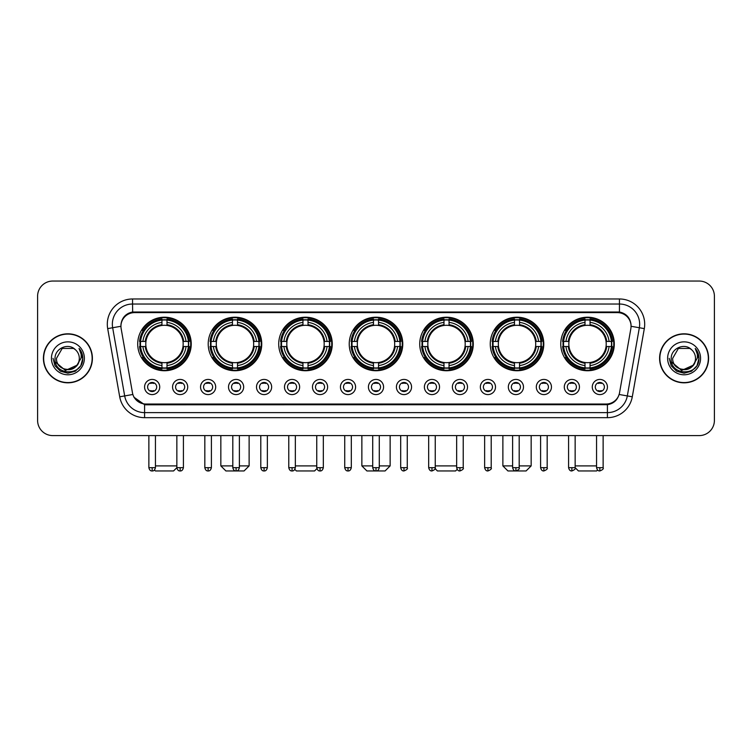 <?xml version="1.0" encoding="UTF-8"?>
<svg xmlns="http://www.w3.org/2000/svg" width="752" height="752" viewBox="0 0 752 752"><rect width="100%" height="100%" fill="white"/><g stroke="black" fill="none" stroke-linecap="round" stroke-linejoin="round"><path stroke-width="1.13" d="M419.738 343.974A26.771 26.771 0 0 0 446.509 370.745A26.771 26.771 0 0 0 473.281 343.974A26.771 26.771 0 0 0 446.509 317.212A26.771 26.771 0 0 0 419.738 343.974M208.21 343.974A26.771 26.771 0 0 0 234.981 370.745A26.771 26.771 0 0 0 261.752 343.974A26.771 26.771 0 0 0 234.981 317.212A26.771 26.771 0 0 0 208.21 343.974M278.719 343.974A26.771 26.771 0 0 0 305.491 370.745A26.771 26.771 0 0 0 332.262 343.974A26.771 26.771 0 0 0 305.491 317.212A26.771 26.771 0 0 0 278.719 343.974M349.229 343.974A26.771 26.771 0 0 0 376 370.745A26.771 26.771 0 0 0 402.771 343.974A26.771 26.771 0 0 0 376 317.212A26.771 26.771 0 0 0 349.229 343.974M490.248 343.974A26.771 26.771 0 0 0 517.019 370.745A26.771 26.771 0 0 0 543.79 343.974A26.771 26.771 0 0 0 517.019 317.212A26.771 26.771 0 0 0 490.248 343.974M560.757 343.974A26.771 26.771 0 0 0 587.528 370.745A26.771 26.771 0 0 0 614.29 343.974A26.771 26.771 0 0 0 587.528 317.212A26.771 26.771 0 0 0 560.757 343.974M137.71 343.974A26.771 26.771 0 0 0 164.472 370.745A26.771 26.771 0 0 0 191.243 343.974A26.771 26.771 0 0 0 164.472 317.212A26.771 26.771 0 0 0 137.71 343.974M187.709 387.007A7.576 7.576 0 0 1 180.132 394.584A7.576 7.576 0 0 1 172.556 387.007A7.576 7.576 0 0 1 180.132 379.431A7.576 7.576 0 0 1 187.709 387.007M175.583 387.007A4.55 4.55 0 0 0 180.132 391.557A4.55 4.55 0 0 0 184.682 387.007A4.55 4.55 0 0 0 180.132 382.467A4.55 4.55 0 0 0 175.583 387.007M215.692 387.007A7.576 7.576 0 0 1 208.116 394.584A7.576 7.576 0 0 1 200.54 387.007A7.576 7.576 0 0 1 208.116 379.431A7.576 7.576 0 0 1 215.692 387.007M203.566 387.007A4.55 4.55 0 0 0 208.116 391.557A4.55 4.55 0 0 0 212.656 387.007A4.55 4.55 0 0 0 208.116 382.467A4.55 4.55 0 0 0 203.566 387.007M243.667 387.007A7.576 7.576 0 0 1 236.09 394.584A7.576 7.576 0 0 1 228.514 387.007A7.576 7.576 0 0 1 236.09 379.431A7.576 7.576 0 0 1 243.667 387.007M231.55 387.007A4.55 4.55 0 0 0 236.09 391.557A4.55 4.55 0 0 0 240.64 387.007A4.55 4.55 0 0 0 236.09 382.467A4.55 4.55 0 0 0 231.55 387.007M271.651 387.007A7.576 7.576 0 0 1 264.074 394.584A7.576 7.576 0 0 1 256.498 387.007A7.576 7.576 0 0 1 264.074 379.431A7.576 7.576 0 0 1 271.651 387.007M259.534 387.007A4.55 4.55 0 0 0 264.074 391.557A4.55 4.55 0 0 0 268.624 387.007A4.55 4.55 0 0 0 264.074 382.467A4.55 4.55 0 0 0 259.534 387.007M299.634 387.007A7.576 7.576 0 0 1 292.058 394.584A7.576 7.576 0 0 1 284.482 387.007A7.576 7.576 0 0 1 292.058 379.431A7.576 7.576 0 0 1 299.634 387.007M287.508 387.007A4.55 4.55 0 0 0 292.058 391.557A4.55 4.55 0 0 0 296.598 387.007A4.55 4.55 0 0 0 292.058 382.467A4.55 4.55 0 0 0 287.508 387.007M327.618 387.007A7.576 7.576 0 0 1 320.042 394.584A7.576 7.576 0 0 1 312.465 387.007A7.576 7.576 0 0 1 320.042 379.431A7.576 7.576 0 0 1 327.618 387.007M315.492 387.007A4.55 4.55 0 0 0 320.042 391.557A4.55 4.55 0 0 0 324.582 387.007A4.55 4.55 0 0 0 320.042 382.467A4.55 4.55 0 0 0 315.492 387.007M355.593 387.007A7.576 7.576 0 0 1 348.016 394.584A7.576 7.576 0 0 1 340.44 387.007A7.576 7.576 0 0 1 348.016 379.431A7.576 7.576 0 0 1 355.593 387.007M343.476 387.007A4.55 4.55 0 0 0 348.016 391.557A4.55 4.55 0 0 0 352.566 387.007A4.55 4.55 0 0 0 348.016 382.467A4.55 4.55 0 0 0 343.476 387.007M383.576 387.007A7.576 7.576 0 0 1 376 394.584A7.576 7.576 0 0 1 368.424 387.007A7.576 7.576 0 0 1 376 379.431A7.576 7.576 0 0 1 383.576 387.007M371.45 387.007A4.55 4.55 0 0 0 376 391.557A4.55 4.55 0 0 0 380.55 387.007A4.55 4.55 0 0 0 376 382.467A4.55 4.55 0 0 0 371.45 387.007M411.56 387.007A7.576 7.576 0 0 1 403.984 394.584A7.576 7.576 0 0 1 396.407 387.007A7.576 7.576 0 0 1 403.984 379.431A7.576 7.576 0 0 1 411.56 387.007M399.434 387.007A4.55 4.55 0 0 0 403.984 391.557A4.55 4.55 0 0 0 408.524 387.007A4.55 4.55 0 0 0 403.984 382.467A4.55 4.55 0 0 0 399.434 387.007M439.535 387.007A7.576 7.576 0 0 1 431.958 394.584A7.576 7.576 0 0 1 424.382 387.007A7.576 7.576 0 0 1 431.958 379.431A7.576 7.576 0 0 1 439.535 387.007M427.418 387.007A4.55 4.55 0 0 0 431.958 391.557A4.55 4.55 0 0 0 436.508 387.007A4.55 4.55 0 0 0 431.958 382.467A4.55 4.55 0 0 0 427.418 387.007M467.518 387.007A7.576 7.576 0 0 1 459.942 394.584A7.576 7.576 0 0 1 452.366 387.007A7.576 7.576 0 0 1 459.942 379.431A7.576 7.576 0 0 1 467.518 387.007M455.402 387.007A4.55 4.55 0 0 0 459.942 391.557A4.55 4.55 0 0 0 464.492 387.007A4.55 4.55 0 0 0 459.942 382.467A4.55 4.55 0 0 0 455.402 387.007M495.502 387.007A7.576 7.576 0 0 1 487.926 394.584A7.576 7.576 0 0 1 480.349 387.007A7.576 7.576 0 0 1 487.926 379.431A7.576 7.576 0 0 1 495.502 387.007M483.376 387.007A4.55 4.55 0 0 0 487.926 391.557A4.55 4.55 0 0 0 492.466 387.007A4.55 4.55 0 0 0 487.926 382.467A4.55 4.55 0 0 0 483.376 387.007M523.486 387.007A7.576 7.576 0 0 1 515.91 394.584A7.576 7.576 0 0 1 508.333 387.007A7.576 7.576 0 0 1 515.91 379.431A7.576 7.576 0 0 1 523.486 387.007M511.36 387.007A4.55 4.55 0 0 0 515.91 391.557A4.55 4.55 0 0 0 520.45 387.007A4.55 4.55 0 0 0 515.91 382.467A4.55 4.55 0 0 0 511.36 387.007M551.46 387.007A7.576 7.576 0 0 1 543.884 394.584A7.576 7.576 0 0 1 536.308 387.007A7.576 7.576 0 0 1 543.884 379.431A7.576 7.576 0 0 1 551.46 387.007M539.344 387.007A4.55 4.55 0 0 0 543.884 391.557A4.55 4.55 0 0 0 548.434 387.007A4.55 4.55 0 0 0 543.884 382.467A4.55 4.55 0 0 0 539.344 387.007M579.444 387.007A7.576 7.576 0 0 1 571.868 394.584A7.576 7.576 0 0 1 564.291 387.007A7.576 7.576 0 0 1 571.868 379.431A7.576 7.576 0 0 1 579.444 387.007M567.318 387.007A4.55 4.55 0 0 0 571.868 391.557A4.55 4.55 0 0 0 576.417 387.007A4.55 4.55 0 0 0 571.868 382.467A4.55 4.55 0 0 0 567.318 387.007M607.428 387.007A7.576 7.576 0 0 1 599.852 394.584A7.576 7.576 0 0 1 592.275 387.007A7.576 7.576 0 0 1 599.852 379.431A7.576 7.576 0 0 1 607.428 387.007M595.302 387.007A4.55 4.55 0 0 0 599.852 391.557A4.55 4.55 0 0 0 604.392 387.007A4.55 4.55 0 0 0 599.852 382.467A4.55 4.55 0 0 0 595.302 387.007M159.725 387.007A7.576 7.576 0 0 1 152.148 394.584A7.576 7.576 0 0 1 144.572 387.007A7.576 7.576 0 0 1 152.148 379.431A7.576 7.576 0 0 1 159.725 387.007M147.608 387.007A4.55 4.55 0 0 0 152.148 391.557A4.55 4.55 0 0 0 156.698 387.007A4.55 4.55 0 0 0 152.148 382.467A4.55 4.55 0 0 0 147.608 387.007M121.147 328.615A13.639 13.639 0 0 1 134.57 312.616L617.43 312.616A13.639 13.639 0 0 1 630.853 328.615L619.545 392.76A13.639 13.639 0 0 1 606.112 404.031L145.888 404.031A13.639 13.639 0 0 1 132.455 392.76L121.147 328.615M140.107 346.503A24.496 24.496 0 0 1 140.107 341.455M563.163 346.503A24.496 24.496 0 0 1 563.163 341.455M492.654 346.503A24.496 24.496 0 0 1 492.654 341.455M351.635 346.503A24.496 24.496 0 0 1 351.635 341.455M281.126 346.503A24.496 24.496 0 0 1 281.126 341.455M210.616 346.503A24.496 24.496 0 0 1 210.616 341.455M422.145 346.503A24.496 24.496 0 0 1 422.145 341.455M43.409 358.319A24.496 24.496 0 0 0 67.906 382.815A24.496 24.496 0 0 0 92.402 358.319A24.496 24.496 0 0 0 67.906 333.822A24.496 24.496 0 0 0 43.409 358.319M659.598 358.319A24.496 24.496 0 0 0 684.094 382.815A24.496 24.496 0 0 0 708.591 358.319A24.496 24.496 0 0 0 684.094 333.822A24.496 24.496 0 0 0 659.598 358.319M120.997 324.234L120.959 326.274L120.997 324.234C122.05 317.513 125.904 313.443 132.549 312.005L619.451 312.005C626.087 313.434 629.941 317.504 631.003 324.234L631.041 326.274M132.549 298.976L619.451 298.976A25.258 25.258 0 0 1 644.314 328.615L632.291 396.802A25.258 25.258 0 0 1 607.419 417.67L144.581 417.67A25.258 25.258 0 0 1 119.709 396.802L107.686 328.615A25.258 25.258 0 0 1 132.549 298.976L132.549 304.024L619.451 304.024A20.201 20.201 0 0 1 639.341 327.74L627.318 395.919A20.201 20.201 0 0 1 607.419 412.622L144.581 412.622A20.201 20.201 0 0 1 124.682 395.919L112.659 327.74A20.201 20.201 0 0 1 132.549 304.024L132.662 311.986M124.635 316.15L128.263 313.405M128.385 313.34L131.91 312.118M607.419 417.67L607.419 404.698C613.425 403.702 617.307 400.29 619.075 394.471C617.317 400.29 613.435 403.692 607.419 404.698L146.151 404.792L144.581 404.698L133.941 397.216M629.697 319.553L631.003 324.234M714.4 296.194A15.153 15.153 0 0 0 699.247 281.051L52.753 281.051A15.153 15.153 0 0 0 37.6 296.194L37.6 420.443A15.153 15.153 0 0 0 52.753 435.596L699.247 435.596A15.153 15.153 0 0 0 714.4 420.443L714.4 296.194L714.4 420.443M619.131 394.48L627.318 395.919L639.341 327.74L644.314 328.615M37.6 296.194L37.6 420.443M699.247 281.051L52.753 281.051M52.753 435.596L699.247 435.596M92.148 358.319A24.243 24.243 0 0 0 67.906 334.076A24.243 24.243 0 0 0 43.663 358.319A24.243 24.243 0 0 0 67.906 382.571A24.243 24.243 0 0 0 92.148 358.319M77.381 365.049L65.471 370.445L55.375 362.022M79.317 358.319C80.022 373.048 55.789 373.048 56.494 358.319L62.2 348.439L73.611 348.439L75.379 349.699C68.376 342.357 54.887 348.402 55.018 358.319C53.73 375.944 82.306 376.404 82.767 359.174L82.795 358.319C82.748 354.577 81.507 351.287 79.054 348.458C80.915 351.513 81.573 354.803 81.019 358.319L76.648 365.66A11.412 11.412 0 0 0 79.317 358.319C80.022 373.048 55.789 373.048 56.494 358.319L62.2 348.439L73.611 348.439L75.379 349.699L73.611 348.439L62.2 348.439L56.494 358.319C55.789 373.048 80.022 373.048 79.317 358.319A11.412 11.412 0 0 0 75.379 349.699M76.648 365.66C70.594 373.847 55.892 368.612 56.494 358.319M51.437 358.319A16.469 16.469 0 0 0 67.906 374.787A16.469 16.469 0 0 0 84.374 358.319A16.469 16.469 0 0 0 67.906 341.859A16.469 16.469 0 0 0 51.437 358.319M79.054 348.458L82.786 358.751L82.09 353.816L82.786 358.751L82.09 353.816L82.786 358.751L79.167 348.58L82.786 358.751L79.167 348.58L82.795 358.319L80.793 365.763L75.35 371.215L67.906 373.208L60.461 371.215L55.009 365.763L53.016 358.319M79.167 348.58L82.786 358.76M708.337 358.319A24.243 24.243 0 0 0 684.094 334.076A24.243 24.243 0 0 0 659.852 358.319A24.243 24.243 0 0 0 684.094 382.571A24.243 24.243 0 0 0 708.337 358.319M693.57 365.049L681.66 370.445L671.564 362.022M695.506 358.319C696.211 373.048 671.978 373.048 672.683 358.319L678.389 348.439L689.8 348.439L691.577 349.699C684.564 342.357 671.085 348.402 671.207 358.319C669.929 375.944 698.495 376.404 698.956 359.174L698.984 358.319C698.937 354.577 697.696 351.287 695.243 348.458C697.104 351.513 697.762 354.803 697.217 358.319L692.846 365.66A11.412 11.412 0 0 0 695.506 358.319C696.211 373.048 671.978 373.048 672.683 358.319L678.389 348.439L689.8 348.439L691.577 349.699L689.8 348.439L678.389 348.439L672.683 358.319C671.978 373.048 696.211 373.048 695.506 358.319A11.412 11.412 0 0 0 691.577 349.699M692.846 365.66C686.783 373.847 672.091 368.612 672.683 358.319M667.626 358.319A16.469 16.469 0 0 0 684.094 374.787A16.469 16.469 0 0 0 700.563 358.319A16.469 16.469 0 0 0 684.094 341.859A16.469 16.469 0 0 0 667.626 358.319M695.243 348.458L698.975 358.751L698.279 353.816L698.975 358.751L698.279 353.816L698.975 358.751L695.356 348.58L698.975 358.751L695.356 348.58L698.984 358.319L696.991 365.763L691.539 371.215L684.094 373.208L676.65 371.215L671.207 365.763L669.205 358.319M695.356 348.58L698.975 358.76M176.852 435.596L176.852 467.669C177.425 470.009 178.515 471.109 180.132 470.949L180.132 467.669L176.852 467.669L173.562 470.949L155.382 470.949L154.451 470.019M155.438 465.902L176.852 465.902M167 367.888L167 368.903A25.051 25.051 0 0 0 189.401 346.503L188.385 346.503A24.045 24.045 0 0 1 167 367.888L167 365.547A21.714 21.714 0 0 0 186.045 346.503L182.99 346.503A18.687 18.687 0 0 0 167 325.466L167 320.07A24.045 24.045 0 0 1 188.385 341.455L189.401 341.455A25.051 25.051 0 0 0 167 319.055L167 320.07M140.568 346.503L139.552 346.503A25.051 25.051 0 0 0 161.953 368.903L161.953 367.888A24.045 24.045 0 0 1 140.568 346.503L142.908 346.503A21.714 21.714 0 0 0 161.953 365.547L161.953 362.492A18.687 18.687 0 0 0 182.99 346.503L183.742 346.503A19.43 19.43 0 0 1 167 363.244L167 365.547M161.953 320.07L161.953 319.055A25.051 25.051 0 0 0 139.552 341.455L140.568 341.455A24.045 24.045 0 0 1 161.953 320.07L161.953 322.411A21.714 21.714 0 0 0 142.908 341.455L145.954 341.455A18.687 18.687 0 0 0 161.953 362.492L161.953 363.244A19.43 19.43 0 0 1 145.211 346.503L142.908 346.503M140.615 346.503A23.989 23.989 0 0 1 140.615 341.455M167 320.117A23.989 23.989 0 0 0 161.953 320.117M188.329 341.455A23.989 23.989 0 0 1 188.329 346.503M188.385 341.455L186.045 341.455A21.714 21.714 0 0 0 167 322.411M186.045 346.503L188.385 346.503M161.953 365.547L161.953 367.888M182.99 341.455L186.045 341.455M182.99 346.503A18.687 18.687 0 0 1 167 362.492L167 363.244M161.953 362.492A18.687 18.687 0 0 1 145.954 346.503L145.211 346.503M167 367.831A23.989 23.989 0 0 1 161.953 367.831M142.908 341.455L140.568 341.455M161.953 325.428L161.953 322.411M167 325.466A18.687 18.687 0 0 0 145.954 341.455L145.211 341.455A19.43 19.43 0 0 1 161.953 324.714M167 325.428L167 324.714A19.43 19.43 0 0 1 183.742 341.455M143.463 330.344L142.025 330.344A26.264 26.264 0 0 1 190.735 343.974A26.264 26.264 0 0 1 142.025 357.614L143.463 357.614M239.38 465.902L249.128 465.902L244.071 470.949L225.891 470.949L220.844 465.902L232.81 465.902M237.51 367.888L237.51 368.903A25.051 25.051 0 0 0 259.91 346.503L258.895 346.503A24.045 24.045 0 0 1 237.51 367.888L237.51 365.547A21.714 21.714 0 0 0 256.554 346.503L253.499 346.503A18.687 18.687 0 0 0 237.51 325.466L237.51 320.07A24.045 24.045 0 0 1 258.895 341.455L259.91 341.455A25.051 25.051 0 0 0 237.51 319.055L237.51 320.07M211.077 346.503L210.062 346.503A25.051 25.051 0 0 0 232.462 368.903L232.462 367.888A24.045 24.045 0 0 1 211.077 346.503L213.408 346.503A21.714 21.714 0 0 0 232.462 365.547L232.462 362.492A18.687 18.687 0 0 0 253.499 346.503L254.242 346.503A19.43 19.43 0 0 1 237.51 363.244L237.51 365.547M232.462 320.07L232.462 319.055A25.051 25.051 0 0 0 210.062 341.455L211.077 341.455A24.045 24.045 0 0 1 232.462 320.07L232.462 322.411A21.714 21.714 0 0 0 213.408 341.455L216.463 341.455A18.687 18.687 0 0 0 232.462 362.492L232.462 363.244A19.43 19.43 0 0 1 215.721 346.503L213.408 346.503M211.124 346.503A23.989 23.989 0 0 1 211.124 341.455M237.51 320.117A23.989 23.989 0 0 0 232.462 320.117M258.838 341.455A23.989 23.989 0 0 1 258.838 346.503M258.895 341.455L256.554 341.455A21.714 21.714 0 0 0 237.51 322.411M256.554 346.503L258.895 346.503M232.462 365.547L232.462 367.888M253.499 341.455L256.554 341.455M253.499 346.503A18.687 18.687 0 0 1 237.51 362.492L237.51 363.244M232.462 362.492A18.687 18.687 0 0 1 216.463 346.503L215.721 346.503M237.51 367.831A23.989 23.989 0 0 1 232.462 367.831M213.408 341.455L211.077 341.455M232.462 325.428L232.462 322.411M237.51 325.466A18.687 18.687 0 0 0 216.463 341.455L215.721 341.455A19.43 19.43 0 0 1 232.462 324.714M237.51 325.428L237.51 324.714A19.43 19.43 0 0 1 254.242 341.455M213.972 330.344L212.534 330.344A26.264 26.264 0 0 1 261.245 343.974A26.264 26.264 0 0 1 212.534 357.614L213.972 357.614M316.902 468.637L314.58 470.949L296.401 470.949L294.85 469.398M295.339 465.902L316.752 465.902M308.019 367.888L308.019 368.903A25.051 25.051 0 0 0 330.419 346.503L329.404 346.503A24.045 24.045 0 0 1 308.019 367.888L308.019 365.547A21.714 21.714 0 0 0 327.064 346.503L324.009 346.503A18.687 18.687 0 0 0 308.019 325.466L308.019 320.07A24.045 24.045 0 0 1 329.404 341.455L330.419 341.455A25.051 25.051 0 0 0 308.019 319.055L308.019 320.07M281.586 346.503L280.571 346.503A25.051 25.051 0 0 0 302.962 368.903L302.962 367.888A24.045 24.045 0 0 1 281.586 346.503L283.918 346.503A21.714 21.714 0 0 0 302.962 365.547L302.962 362.492A18.687 18.687 0 0 0 324.009 346.503L324.751 346.503A19.43 19.43 0 0 1 308.019 363.244L308.019 365.547M302.962 320.07L302.962 319.055A25.051 25.051 0 0 0 280.571 341.455L281.586 341.455A24.045 24.045 0 0 1 302.962 320.07L302.962 322.411A21.714 21.714 0 0 0 283.918 341.455L286.973 341.455A18.687 18.687 0 0 0 302.962 362.492L302.962 363.244A19.43 19.43 0 0 1 286.23 346.503L283.918 346.503M281.633 346.503A23.989 23.989 0 0 1 281.633 341.455M308.019 320.117A23.989 23.989 0 0 0 302.962 320.117M329.348 341.455A23.989 23.989 0 0 1 329.348 346.503M329.404 341.455L327.064 341.455A21.714 21.714 0 0 0 308.019 322.411M327.064 346.503L329.404 346.503M302.962 365.547L302.962 367.888M324.009 341.455L327.064 341.455M324.009 346.503A18.687 18.687 0 0 1 308.019 362.492L308.019 363.244M302.962 362.492A18.687 18.687 0 0 1 286.973 346.503L286.23 346.503M308.019 367.831A23.989 23.989 0 0 1 302.962 367.831M283.918 341.455L281.586 341.455M302.962 325.428L302.962 322.411M308.019 325.466A18.687 18.687 0 0 0 286.973 341.455L286.23 341.455A19.43 19.43 0 0 1 302.962 324.714M308.019 325.428L308.019 324.714A19.43 19.43 0 0 1 324.751 341.455M284.472 330.344L283.043 330.344A26.264 26.264 0 0 1 331.754 343.974A26.264 26.264 0 0 1 283.043 357.614L284.472 357.614M379.281 465.902L390.138 465.902L385.09 470.949L366.91 470.949L361.862 465.902L372.719 465.902M378.529 367.888L378.529 368.903A25.051 25.051 0 0 0 400.919 346.503L399.904 346.503A24.045 24.045 0 0 1 378.529 367.888L378.529 365.547A21.714 21.714 0 0 0 397.573 346.503L394.518 346.503A18.687 18.687 0 0 0 378.529 325.466L378.529 320.07A24.045 24.045 0 0 1 399.904 341.455L400.919 341.455A25.051 25.051 0 0 0 378.529 319.055L378.529 320.07M352.096 346.503L351.081 346.503A25.051 25.051 0 0 0 373.471 368.903L373.471 367.888A24.045 24.045 0 0 1 352.096 346.503L354.427 346.503A21.714 21.714 0 0 0 373.471 365.547L373.471 362.492A18.687 18.687 0 0 0 394.518 346.503L395.261 346.503A19.43 19.43 0 0 1 378.529 363.244L378.529 365.547M373.471 320.07L373.471 319.055A25.051 25.051 0 0 0 351.081 341.455L352.096 341.455A24.045 24.045 0 0 1 373.471 320.07L373.471 322.411A21.714 21.714 0 0 0 354.427 341.455L357.482 341.455A18.687 18.687 0 0 0 373.471 362.492L373.471 363.244A19.43 19.43 0 0 1 356.739 346.503L354.427 346.503M352.143 346.503A23.989 23.989 0 0 1 352.143 341.455M378.529 320.117A23.989 23.989 0 0 0 373.471 320.117M399.857 341.455A23.989 23.989 0 0 1 399.857 346.503M399.904 341.455L397.573 341.455A21.714 21.714 0 0 0 378.529 322.411M397.573 346.503L399.904 346.503M373.471 365.547L373.471 367.888M394.518 341.455L397.573 341.455M394.518 346.503A18.687 18.687 0 0 1 378.529 362.492L378.529 363.244M373.471 362.492A18.687 18.687 0 0 1 357.482 346.503L356.739 346.503M378.529 367.831A23.989 23.989 0 0 1 373.471 367.831M354.427 341.455L352.096 341.455M373.471 325.428L373.471 322.411M378.529 325.466A18.687 18.687 0 0 0 357.482 341.455L356.739 341.455A19.43 19.43 0 0 1 373.471 324.714M378.529 325.428L378.529 324.714A19.43 19.43 0 0 1 395.261 341.455M354.982 330.344L353.553 330.344A26.264 26.264 0 0 1 402.264 343.974A26.264 26.264 0 0 1 353.553 357.614L354.982 357.614M457.15 469.398L455.599 470.949L437.42 470.949L435.098 468.637M435.248 465.902L456.661 465.902M449.038 367.888L449.038 368.903A25.051 25.051 0 0 0 471.429 346.503L470.414 346.503A24.045 24.045 0 0 1 449.038 367.888L449.038 365.547A21.714 21.714 0 0 0 468.082 346.503L465.027 346.503A18.687 18.687 0 0 0 449.038 325.466L449.038 320.07A24.045 24.045 0 0 1 470.414 341.455L471.429 341.455A25.051 25.051 0 0 0 449.038 319.055L449.038 320.07M422.596 346.503L421.581 346.503A25.051 25.051 0 0 0 443.981 368.903L443.981 367.888A24.045 24.045 0 0 1 422.596 346.503L424.936 346.503A21.714 21.714 0 0 0 443.981 365.547L443.981 362.492A18.687 18.687 0 0 0 465.027 346.503L465.77 346.503A19.43 19.43 0 0 1 449.038 363.244L449.038 365.547M443.981 320.07L443.981 319.055A25.051 25.051 0 0 0 421.581 341.455L422.596 341.455A24.045 24.045 0 0 1 443.981 320.07L443.981 322.411A21.714 21.714 0 0 0 424.936 341.455L427.991 341.455A18.687 18.687 0 0 0 443.981 362.492L443.981 363.244A19.43 19.43 0 0 1 427.249 346.503L424.936 346.503M422.652 346.503A23.989 23.989 0 0 1 422.652 341.455M449.038 320.117A23.989 23.989 0 0 0 443.981 320.117M470.367 341.455A23.989 23.989 0 0 1 470.367 346.503M470.414 341.455L468.082 341.455A21.714 21.714 0 0 0 449.038 322.411M468.082 346.503L470.414 346.503M443.981 365.547L443.981 367.888M465.027 341.455L468.082 341.455M465.027 346.503A18.687 18.687 0 0 1 449.038 362.492L449.038 363.244M443.981 362.492A18.687 18.687 0 0 1 427.991 346.503L427.249 346.503M449.038 367.831A23.989 23.989 0 0 1 443.981 367.831M424.936 341.455L422.596 341.455M443.981 325.428L443.981 322.411M449.038 325.466A18.687 18.687 0 0 0 427.991 341.455L427.249 341.455A19.43 19.43 0 0 1 443.981 324.714M449.038 325.428L449.038 324.714A19.43 19.43 0 0 1 465.77 341.455M425.491 330.344L424.062 330.344A26.264 26.264 0 0 1 472.773 343.974A26.264 26.264 0 0 1 424.062 357.614L425.491 357.614M519.19 465.902L531.156 465.902L526.109 470.949L507.929 470.949L502.872 465.902L512.62 465.902M519.538 367.888L519.538 368.903A25.051 25.051 0 0 0 541.938 346.503L540.923 346.503A24.045 24.045 0 0 1 519.538 367.888L519.538 365.547A21.714 21.714 0 0 0 538.592 346.503L535.537 346.503A18.687 18.687 0 0 0 519.538 325.466L519.538 320.07A24.045 24.045 0 0 1 540.923 341.455L541.938 341.455A25.051 25.051 0 0 0 519.538 319.055L519.538 320.07M493.105 346.503L492.09 346.503A25.051 25.051 0 0 0 514.49 368.903L514.49 367.888A24.045 24.045 0 0 1 493.105 346.503L495.446 346.503A21.714 21.714 0 0 0 514.49 365.547L514.49 362.492A18.687 18.687 0 0 0 535.537 346.503L536.279 346.503A19.43 19.43 0 0 1 519.538 363.244L519.538 365.547M514.49 320.07L514.49 319.055A25.051 25.051 0 0 0 492.09 341.455L493.105 341.455A24.045 24.045 0 0 1 514.49 320.07L514.49 322.411A21.714 21.714 0 0 0 495.446 341.455L498.501 341.455A18.687 18.687 0 0 0 514.49 362.492L514.49 363.244A19.43 19.43 0 0 1 497.758 346.503L495.446 346.503M493.162 346.503A23.989 23.989 0 0 1 493.162 341.455M519.538 320.117A23.989 23.989 0 0 0 514.49 320.117M540.876 341.455A23.989 23.989 0 0 1 540.876 346.503M540.923 341.455L538.592 341.455A21.714 21.714 0 0 0 519.538 322.411M538.592 346.503L540.923 346.503M514.49 365.547L514.49 367.888M535.537 341.455L538.592 341.455M535.537 346.503A18.687 18.687 0 0 1 519.538 362.492L519.538 363.244M514.49 362.492A18.687 18.687 0 0 1 498.501 346.503L497.758 346.503M519.538 367.831A23.989 23.989 0 0 1 514.49 367.831M495.446 341.455L493.105 341.455M514.49 325.428L514.49 322.411M519.538 325.466A18.687 18.687 0 0 0 498.501 341.455L497.758 341.455A19.43 19.43 0 0 1 514.49 324.714M519.538 325.428L519.538 324.714A19.43 19.43 0 0 1 536.279 341.455M496 330.344L494.572 330.344A26.264 26.264 0 0 1 543.282 343.974A26.264 26.264 0 0 1 494.572 357.614L496 357.614M597.549 470.019L596.618 470.949L578.438 470.949L575.148 467.669L568.587 467.669C569.161 470.009 570.251 471.109 571.868 470.949L571.868 467.669M575.148 465.902L596.562 465.902M590.047 367.888L590.047 368.903A25.051 25.051 0 0 0 612.448 346.503L611.432 346.503A24.045 24.045 0 0 1 590.047 367.888L590.047 365.547A21.714 21.714 0 0 0 609.092 346.503L606.046 346.503A18.687 18.687 0 0 0 590.047 325.466L590.047 320.07A24.045 24.045 0 0 1 611.432 341.455L612.448 341.455A25.051 25.051 0 0 0 590.047 319.055L590.047 320.07M563.615 346.503L562.599 346.503A25.051 25.051 0 0 0 585 368.903L585 367.888A24.045 24.045 0 0 1 563.615 346.503L565.955 346.503A21.714 21.714 0 0 0 585 365.547L585 362.492A18.687 18.687 0 0 0 606.046 346.503L606.789 346.503A19.43 19.43 0 0 1 590.047 363.244L590.047 365.547M585 320.07L585 319.055A25.051 25.051 0 0 0 562.599 341.455L563.615 341.455A24.045 24.045 0 0 1 585 320.07L585 322.411A21.714 21.714 0 0 0 565.955 341.455L569.01 341.455A18.687 18.687 0 0 0 585 362.492L585 363.244A19.43 19.43 0 0 1 568.258 346.503L565.955 346.503M563.671 346.503A23.989 23.989 0 0 1 563.671 341.455M590.047 320.117A23.989 23.989 0 0 0 585 320.117M611.385 341.455A23.989 23.989 0 0 1 611.385 346.503M611.432 341.455L609.092 341.455A21.714 21.714 0 0 0 590.047 322.411M609.092 346.503L611.432 346.503M585 365.547L585 367.888M606.046 341.455L609.092 341.455M606.046 346.503A18.687 18.687 0 0 1 590.047 362.492L590.047 363.244M585 362.492A18.687 18.687 0 0 1 569.01 346.503L568.258 346.503M590.047 367.831A23.989 23.989 0 0 1 585 367.831M565.955 341.455L563.615 341.455M585 325.428L585 322.411M590.047 325.466A18.687 18.687 0 0 0 569.01 341.455L568.258 341.455A19.43 19.43 0 0 1 585 324.714M590.047 325.428L590.047 324.714A19.43 19.43 0 0 1 606.789 341.455M566.51 330.344L565.081 330.344A26.264 26.264 0 0 1 613.792 343.974A26.264 26.264 0 0 1 565.081 357.614L566.51 357.614M150.635 391.294L150.635 390.579A3.873 3.873 0 0 0 153.662 390.579L153.662 391.294M153.662 382.721L153.662 383.445A3.873 3.873 0 0 0 150.635 383.445L150.635 382.721M178.619 391.294L178.619 390.579A3.873 3.873 0 0 0 181.646 390.579L181.646 391.294M181.646 382.721L181.646 383.445A3.873 3.873 0 0 0 178.619 383.445L178.619 382.721M206.603 391.294L206.603 390.579A3.873 3.873 0 0 0 209.629 390.579L209.629 391.294M209.629 382.721L209.629 383.445A3.873 3.873 0 0 0 206.603 383.445L206.603 382.721M234.577 391.294L234.577 390.579A3.873 3.873 0 0 0 237.613 390.579L237.613 391.294M237.613 382.721L237.613 383.445A3.873 3.873 0 0 0 234.577 383.445L234.577 382.721M262.561 391.294L262.561 390.579A3.873 3.873 0 0 0 265.588 390.579L265.588 391.294M265.588 382.721L265.588 383.445A3.873 3.873 0 0 0 262.561 383.445L262.561 382.721M290.545 391.294L290.545 390.579A3.873 3.873 0 0 0 293.571 390.579L293.571 391.294M293.571 382.721L293.571 383.445A3.873 3.873 0 0 0 290.545 383.445L290.545 382.721M318.519 391.294L318.519 390.579A3.873 3.873 0 0 0 321.555 390.579L321.555 391.294M321.555 382.721L321.555 383.445A3.873 3.873 0 0 0 318.519 383.445L318.519 382.721M346.503 391.294L346.503 390.579A3.873 3.873 0 0 0 349.53 390.579L349.53 391.294M349.53 382.721L349.53 383.445A3.873 3.873 0 0 0 346.503 383.445L346.503 382.721M374.487 391.294L374.487 390.579A3.873 3.873 0 0 0 377.513 390.579L377.513 391.294M377.513 382.721L377.513 383.445A3.873 3.873 0 0 0 374.487 383.445L374.487 382.721M402.47 391.294L402.47 390.579A3.873 3.873 0 0 0 405.497 390.579L405.497 391.294M405.497 382.721L405.497 383.445A3.873 3.873 0 0 0 402.47 383.445L402.47 382.721M430.445 391.294L430.445 390.579A3.873 3.873 0 0 0 433.481 390.579L433.481 391.294M433.481 382.721L433.481 383.445A3.873 3.873 0 0 0 430.445 383.445L430.445 382.721M458.429 391.294L458.429 390.579A3.873 3.873 0 0 0 461.455 390.579L461.455 391.294M461.455 382.721L461.455 383.445A3.873 3.873 0 0 0 458.429 383.445L458.429 382.721M486.412 391.294L486.412 390.579A3.873 3.873 0 0 0 489.439 390.579L489.439 391.294M489.439 382.721L489.439 383.445A3.873 3.873 0 0 0 486.412 383.445L486.412 382.721M514.387 391.294L514.387 390.579A3.873 3.873 0 0 0 517.423 390.579L517.423 391.294M517.423 382.721L517.423 383.445A3.873 3.873 0 0 0 514.387 383.445L514.387 382.721M542.371 391.294L542.371 390.579A3.873 3.873 0 0 0 545.397 390.579L545.397 391.294M545.397 382.721L545.397 383.445A3.873 3.873 0 0 0 542.371 383.445L542.371 382.721M570.354 391.294L570.354 390.579A3.873 3.873 0 0 0 573.381 390.579L573.381 391.294M573.381 382.721L573.381 383.445A3.873 3.873 0 0 0 570.354 383.445L570.354 382.721M598.338 391.294L598.338 390.579A3.873 3.873 0 0 0 601.365 390.579L601.365 391.294M601.365 382.721L601.365 383.445A3.873 3.873 0 0 0 598.338 383.445L598.338 382.721M619.451 298.976L619.451 312.005M107.686 328.615L112.659 327.74A20.201 20.201 0 0 1 112.349 324.234M112.659 327.74L120.94 326.274M144.581 417.67L144.581 404.698M119.709 396.802L132.869 394.48M631.06 326.274L639.341 327.74M627.318 395.919L632.291 396.802M161.953 368.066A24.214 24.214 0 0 0 167 368.066M188.564 346.503A24.214 24.214 0 0 0 188.564 341.455M167 319.891A24.214 24.214 0 0 0 161.953 319.891M232.462 368.066A24.214 24.214 0 0 0 237.51 368.066M259.064 346.503A24.214 24.214 0 0 0 259.064 341.455M237.51 319.891A24.214 24.214 0 0 0 232.462 319.891M302.962 368.066A24.214 24.214 0 0 0 308.019 368.066M329.573 346.503A24.214 24.214 0 0 0 329.573 341.455M308.019 319.891A24.214 24.214 0 0 0 302.962 319.891M373.471 368.066A24.214 24.214 0 0 0 378.529 368.066M400.083 346.503A24.214 24.214 0 0 0 400.083 341.455M378.529 319.891A24.214 24.214 0 0 0 373.471 319.891M443.981 368.066A24.214 24.214 0 0 0 449.038 368.066M470.592 346.503A24.214 24.214 0 0 0 470.592 341.455M449.038 319.891A24.214 24.214 0 0 0 443.981 319.891M514.49 368.066A24.214 24.214 0 0 0 519.538 368.066M541.102 346.503A24.214 24.214 0 0 0 541.102 341.455M519.538 319.891A24.214 24.214 0 0 0 514.49 319.891M585 368.066A24.214 24.214 0 0 0 590.047 368.066M611.611 346.503A24.214 24.214 0 0 0 611.611 341.455M590.047 319.891A24.214 24.214 0 0 0 585 319.891M152.148 467.669L148.868 467.669C149.441 470.009 150.532 471.109 152.148 470.949L152.148 467.669L155.438 467.669L155.438 435.596M183.413 435.596L183.413 467.669L180.132 467.669M208.116 467.669L204.826 467.669C205.399 470.009 206.499 471.109 208.116 470.949L208.116 467.669L211.397 467.669L211.397 435.596M236.09 467.669L232.81 467.669C233.383 470.009 234.483 471.109 236.09 470.949L236.09 467.669L239.38 467.669L239.38 435.596M264.074 467.669L260.794 467.669C261.367 470.009 262.457 471.109 264.074 470.949L264.074 467.669L267.355 467.669L267.355 435.596M292.058 467.669L288.777 467.669C289.351 470.009 290.441 471.109 292.058 470.949L292.058 467.669L295.339 467.669L295.339 435.596M320.042 467.669L316.752 467.669C317.325 470.009 318.425 471.109 320.042 470.949L320.042 467.669L323.322 467.669L323.322 435.596M348.016 467.669L344.736 467.669C345.309 470.009 346.399 471.109 348.016 470.949L348.016 467.669L351.306 467.669L351.306 435.596M376 467.669L372.719 467.669C373.293 470.009 374.383 471.109 376 470.949L376 467.669L379.281 467.669L379.281 435.596M403.984 467.669L400.694 467.669C401.267 470.009 402.367 471.109 403.984 470.949L403.984 467.669L407.264 467.669L407.264 435.596M431.958 467.669L428.678 467.669C429.251 470.009 430.351 471.109 431.958 470.949L431.958 467.669L435.248 467.669L435.248 435.596M459.942 467.669L456.661 467.669C457.235 470.009 458.325 471.109 459.942 470.949L459.942 467.669L463.223 467.669L463.223 435.596M487.926 467.669L484.645 467.669C485.219 470.009 486.309 471.109 487.926 470.949L487.926 467.669L491.206 467.669L491.206 435.596M515.91 467.669L512.62 467.669C513.193 470.009 514.293 471.109 515.91 470.949L515.91 467.669L519.19 467.669L519.19 435.596M543.884 467.669L540.603 467.669C541.177 470.009 542.267 471.109 543.884 470.949L543.884 467.669L547.174 467.669L547.174 435.596M599.852 467.669L596.562 467.669C597.135 470.009 598.235 471.109 599.852 470.949L599.852 467.669L603.132 467.669L603.132 435.596M249.128 435.596L249.128 465.902M220.844 435.596L220.844 465.902M390.138 435.596L390.138 465.902M361.862 435.596L361.862 465.902M531.156 435.596L531.156 465.902M502.872 435.596L502.872 465.902M148.868 467.669L148.868 435.596M155.438 467.669C154.865 470.009 153.765 471.109 152.148 470.949M183.413 467.669C182.839 470.009 181.749 471.109 180.132 470.949M204.826 467.669L204.826 435.596M211.397 467.669C210.823 470.009 209.733 471.109 208.116 470.949M232.81 467.669L232.81 435.596M239.38 467.669C238.807 470.009 237.707 471.109 236.09 470.949M260.794 467.669L260.794 435.596M267.355 467.669C266.781 470.009 265.691 471.109 264.074 470.949M288.777 467.669L288.777 435.596M295.339 467.669C294.765 470.009 293.675 471.109 292.058 470.949M316.752 467.669L316.752 435.596M323.322 467.669C322.749 470.009 321.649 471.109 320.042 470.949M344.736 467.669L344.736 435.596M351.306 467.669C350.733 470.009 349.633 471.109 348.016 470.949M372.719 467.669L372.719 435.596M379.281 467.669C378.707 470.009 377.617 471.109 376 470.949M400.694 467.669L400.694 435.596M407.264 467.669C407.932 468.722 406.832 469.812 403.984 470.949M428.678 467.669L428.678 435.596M435.248 467.669C435.916 468.722 434.816 469.812 431.958 470.949M456.661 467.669L456.661 435.596M463.223 467.669C463.89 468.722 462.8 469.812 459.942 470.949M484.645 467.669L484.645 435.596M491.206 467.669C491.874 468.722 490.783 469.812 487.926 470.949M512.62 467.669L512.62 435.596M519.19 467.669C519.858 468.722 518.758 469.812 515.91 470.949M540.603 467.669L540.603 435.596M547.174 467.669C547.832 468.722 546.742 469.812 543.884 470.949M571.868 470.949C574.725 469.812 575.816 468.722 575.148 467.669L575.148 435.596M568.587 467.669L568.587 435.596M596.562 467.669L596.562 435.596M603.132 467.669C603.8 468.722 602.7 469.812 599.852 470.949"/></g></svg>
